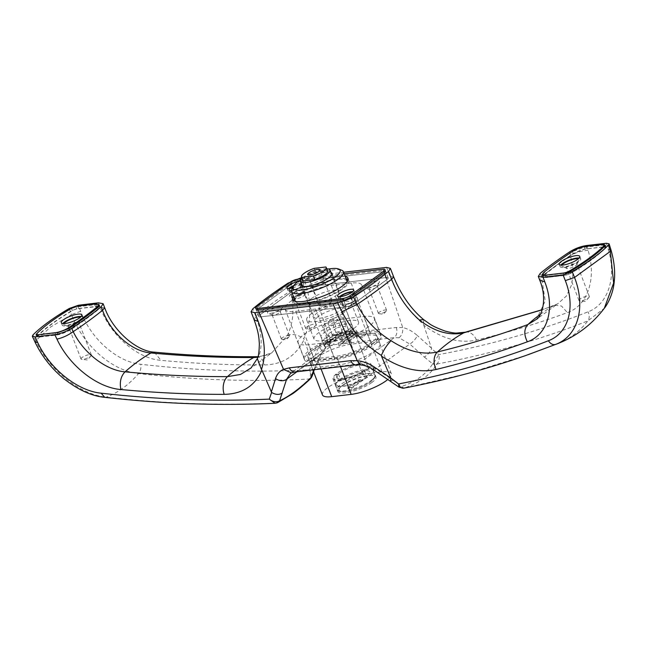 <?xml version="1.0" encoding="UTF-8"?>
<svg xmlns="http://www.w3.org/2000/svg" width="647" height="647" viewBox="0 0 647 647"><rect width="100%" height="100%" fill="white"/><g stroke="black" fill="none" stroke-linecap="round" stroke-linejoin="round"><path stroke-width="0.49" stroke-dasharray="3.23 2.43" d="M579.17 258.007A10.983 2.879 159 0 1 580.691 258.792A10.983 2.879 159 0 1 578.507 261.784A10.983 2.879 159 0 1 567.532 266.701A10.983 2.879 159 0 1 560.181 266.669A10.983 2.879 159 0 1 560.787 265.068M558.571 264.122A259.431 68.016 159 0 1 573.396 253.818A10.587 2.774 159 0 1 586.748 248.82L603.546 246.847A5.297 1.391 159 0 1 605.398 247.203A5.297 1.391 159 0 1 604.961 248.133A127.071 33.312 159 0 1 570.468 273.277A5.297 1.391 159 0 1 564.313 275.444L547.516 277.417A10.587 2.774 159 0 1 543.812 276.714A10.587 2.774 159 0 1 545.372 274.239A259.431 68.016 159 0 1 558.571 264.122M330.989 272.5A16.547 4.335 -21 0 0 304.438 280.749A16.547 4.335 -21 0 0 301.332 283.879M311.304 298.639A16.547 4.335 -21 0 0 308.021 303.144A16.547 4.335 -21 0 0 319.092 303.192A16.547 4.335 -21 0 0 335.623 295.784A16.547 4.335 -21 0 0 338.907 291.279A16.547 4.335 -21 0 0 327.835 291.231A16.547 4.335 -21 0 0 311.304 298.639M303.443 292.476A7.279 1.909 159 0 1 296.164 295.736A7.279 1.909 159 0 1 291.296 295.711A7.279 1.909 159 0 1 292.743 293.738A7.279 1.909 159 0 1 300.014 290.471A7.279 1.909 159 0 1 304.891 290.495A7.279 1.909 159 0 1 303.443 292.476M293.512 286.039A7.279 1.909 159 0 1 302.602 284.534A7.279 1.909 159 0 1 301.154 286.516A7.279 1.909 159 0 1 293.875 289.775A7.279 1.909 159 0 1 289.007 289.751A7.279 1.909 159 0 1 289.646 288.441M354.184 300.685A7.279 1.909 159 0 1 346.913 303.953A7.279 1.909 159 0 1 342.045 303.928A7.279 1.909 159 0 1 343.492 301.947A7.279 1.909 159 0 1 350.763 298.688A7.279 1.909 159 0 1 355.632 298.712A7.279 1.909 159 0 1 354.184 300.685M351.992 292.201A7.279 1.909 159 0 1 353.343 292.743A7.279 1.909 159 0 1 351.895 294.725A7.279 1.909 159 0 1 344.625 297.984A7.279 1.909 159 0 1 339.756 297.96A7.279 1.909 159 0 1 340.395 296.649M328.53 269.039A25.152 6.591 -21 0 0 300.847 279.666M291.829 289.444A27.797 7.287 159 0 1 297.086 284.106A27.797 7.287 159 0 1 321.357 272.67A27.797 7.287 159 0 1 341.778 270.276M295.291 301.356A27.797 7.287 -21 0 0 314.102 301.227A27.797 7.287 -21 0 0 341.6 288.853A27.797 7.287 -21 0 0 347.172 281.437M347.124 281.291A27.797 7.287 -21 0 0 328.522 281.194A27.797 7.287 -21 0 0 300.75 293.649A27.797 7.287 -21 0 0 295.226 301.211M256.794 309.719A5.297 1.391 -21 0 0 256.447 310.552A5.297 1.391 -21 0 0 258.299 310.908L343.889 300.863A5.297 1.391 -21 0 0 350.868 298.154L384.852 273.382A5.297 1.391 -21 0 0 385.903 271.942A5.297 1.391 -21 0 0 384.051 271.586L298.461 281.639A5.297 1.391 -21 0 0 291.482 284.348L257.498 309.112A5.297 1.391 -21 0 0 256.447 310.552A5.297 1.391 -21 0 0 258.299 310.908L343.889 300.863A5.297 1.391 -21 0 0 350.868 298.154L384.852 273.382A5.297 1.391 -21 0 0 385.903 271.942A5.297 1.391 -21 0 0 384.051 271.586L298.461 281.639A5.297 1.391 -21 0 0 291.482 284.348L257.498 309.112L259.787 315.081A5.297 1.391 -21 0 0 258.735 316.52A5.297 1.391 -21 0 0 260.587 316.876L346.177 306.824A5.297 1.391 -21 0 0 353.157 304.114L387.141 279.342A5.297 1.391 -21 0 0 388.192 277.903A5.297 1.391 -21 0 0 386.34 277.547L300.75 287.6A5.297 1.391 -21 0 0 293.77 290.309L259.787 315.081M339.449 333.892L324.406 344.859A16.547 4.335 159 0 1 323.767 344.164A16.547 4.335 159 0 1 327.05 339.659A16.547 4.335 159 0 1 343.581 332.251A16.547 4.335 159 0 1 354.653 332.299A16.547 4.335 159 0 1 351.37 336.804A16.547 4.335 159 0 1 338.017 343.266L353.068 332.299A15.221 3.987 -21 0 0 339.449 333.892L327.099 343.201L327.835 345.11L327.665 342.773A16.151 4.238 159 0 1 330.488 340.079A16.151 4.238 159 0 1 346.614 332.849A16.151 4.238 159 0 1 357.427 332.906A16.151 4.238 159 0 1 354.216 337.297A16.151 4.238 159 0 1 349.315 340.233L348.579 338.324L340.718 341.608L341.446 343.517L353.982 334.685A15.221 3.987 -21 0 0 340.362 336.278L325.32 347.245A16.547 4.335 159 0 1 324.681 346.549A16.547 4.335 159 0 1 327.972 342.045A16.547 4.335 159 0 1 344.495 334.636A16.547 4.335 159 0 1 355.575 334.685A16.547 4.335 159 0 1 352.283 339.19A16.547 4.335 159 0 1 338.939 345.652L353.982 334.685M327.099 343.201L326.937 340.864A16.151 4.238 159 0 1 329.752 338.179A16.151 4.238 159 0 1 345.886 330.94A16.151 4.238 159 0 1 356.691 330.997A16.151 4.238 159 0 1 353.488 335.389A16.151 4.238 159 0 1 348.579 338.324M328.911 321.996A5.297 1.391 -21 0 0 327.859 323.435A5.297 1.391 -21 0 0 331.401 323.451A5.297 1.391 -21 0 0 336.691 321.082A5.297 1.391 -21 0 0 337.742 319.642A5.297 1.391 -21 0 0 334.2 319.626A5.297 1.391 -21 0 0 328.911 321.996M333.488 333.917A5.297 1.391 -21 0 0 332.437 335.356A5.297 1.391 -21 0 0 335.979 335.381A5.297 1.391 -21 0 0 341.268 333.003A5.297 1.391 -21 0 0 342.32 331.563A5.297 1.391 -21 0 0 338.777 331.547A5.297 1.391 -21 0 0 333.488 333.917M339.626 379.554A20.122 5.273 159 0 1 359.724 370.545A20.122 5.273 159 0 1 373.19 370.61A20.122 5.273 159 0 1 369.194 376.085A20.122 5.273 159 0 1 349.097 385.094A20.122 5.273 159 0 1 335.623 385.03A20.122 5.273 159 0 1 339.626 379.554M348.62 329.647A16.547 4.335 -21 0 0 351.911 325.15A16.547 4.335 -21 0 0 340.832 325.093A16.547 4.335 -21 0 0 324.309 332.501A16.547 4.335 -21 0 0 321.017 337.006A16.547 4.335 -21 0 0 332.097 337.063A16.547 4.335 -21 0 0 348.62 329.647M366.566 376.392A16.547 4.335 -21 0 0 369.858 371.896A16.547 4.335 -21 0 0 358.778 371.839A16.547 4.335 -21 0 0 342.247 379.247A16.547 4.335 -21 0 0 340.864 380.355L338.793 380.598A19.321 5.063 -21 0 0 336.367 384.747A19.321 5.063 -21 0 0 348.118 385.111A19.321 5.063 -21 0 0 366.93 377.298L364.868 377.541A16.547 4.335 -21 0 0 366.566 376.392M339.538 334.135A15.221 3.987 159 0 1 353.157 332.534L340.718 341.608M324.406 344.859L325.32 347.245M338.486 374.16L336.416 374.403A19.321 5.063 -21 0 0 333.989 378.544A19.321 5.063 -21 0 0 345.741 378.916A19.321 5.063 -21 0 0 364.552 371.095L362.482 371.338A16.547 4.335 159 0 1 346.477 377.905A16.547 4.335 159 0 1 336.577 377.549A16.547 4.335 159 0 1 338.486 374.16L340.864 380.355M362.482 371.338L364.868 377.541M338.017 343.266L338.939 345.652M336.424 328.134L326.775 335.162A10.587 2.774 -21 0 0 336.505 334.022L346.153 326.994A10.587 2.774 -21 0 0 336.424 328.134L332.76 318.591L323.12 325.627L326.775 335.162M363.072 380.145L352.259 388.022L347.981 388.523L358.794 380.646L363.072 380.145L362.797 379.425L351.984 387.31L352.259 388.022M364.552 371.095L366.93 377.298M336.416 374.403L338.793 380.598M351.984 387.31L347.706 387.812L358.519 379.926L362.797 379.425M358.519 379.926L358.794 380.646M347.706 387.812L347.981 388.523M323.12 325.627A10.587 2.774 -21 0 0 332.841 324.479L342.489 317.451A10.587 2.774 -21 0 0 332.76 318.591M342.489 317.451L346.153 326.994M332.841 324.479L336.505 334.022M327.835 345.11L340.362 336.278M340.273 336.044A15.221 3.987 159 0 1 353.893 334.442M327.665 342.773L326.937 340.864M349.315 340.233L341.446 343.517M379.328 312.234A4.367 1.148 -21 0 0 378.455 313.423A4.367 1.148 -21 0 0 379.085 313.73A4.367 1.148 -21 0 0 385.741 311.474A4.367 1.148 -21 0 0 386.356 310.94A4.367 1.148 -21 0 0 386.615 310.293A4.367 1.148 -21 0 0 383.687 310.277A4.367 1.148 -21 0 0 379.328 312.234M370.035 288.028A4.367 1.148 -21 0 0 369.162 289.209A4.367 1.148 -21 0 0 369.429 289.444A4.367 1.148 -21 0 0 372.64 289.072A4.367 1.148 -21 0 0 376.457 287.268A4.367 1.148 -21 0 0 377.282 286.435A4.367 1.148 -21 0 0 377.322 286.079A4.367 1.148 -21 0 0 374.395 286.071A4.367 1.148 -21 0 0 370.035 288.028M366.17 285.117A7.942 2.078 -21 0 0 365.078 287.697A7.942 2.078 -21 0 0 370.909 287.009A7.942 2.078 -21 0 0 377.84 283.742A7.942 2.078 -21 0 0 379.344 282.213A7.942 2.078 -21 0 0 375.066 281.324A7.942 2.078 -21 0 0 366.17 285.117M282.238 337.799A4.367 1.148 -21 0 0 281.372 338.988A4.367 1.148 -21 0 0 281.995 339.303A4.367 1.148 -21 0 0 288.659 337.047A4.367 1.148 -21 0 0 289.274 336.513A4.367 1.148 -21 0 0 289.524 335.858A4.367 1.148 -21 0 0 286.605 335.842A4.367 1.148 -21 0 0 282.238 337.799M272.945 313.593A4.367 1.148 -21 0 0 272.08 314.782A4.367 1.148 -21 0 0 272.347 315.008A4.367 1.148 -21 0 0 275.549 314.636A4.367 1.148 -21 0 0 279.367 312.841A4.367 1.148 -21 0 0 280.191 312A4.367 1.148 -21 0 0 280.232 311.652A4.367 1.148 -21 0 0 277.312 311.636A4.367 1.148 -21 0 0 272.945 313.593M269.087 310.681A7.942 2.078 -21 0 0 267.987 313.261A7.942 2.078 -21 0 0 273.827 312.582A7.942 2.078 -21 0 0 280.758 309.306A7.942 2.078 -21 0 0 282.262 307.786A7.942 2.078 -21 0 0 277.984 306.888A7.942 2.078 -21 0 0 269.087 310.681M357.573 335.186A5.556 1.456 -21 0 0 356.465 336.699A5.556 1.456 -21 0 0 357.265 337.095A5.556 1.456 -21 0 0 365.741 334.224A5.556 1.456 -21 0 0 366.517 333.545A5.556 1.456 -21 0 0 366.841 332.712A5.556 1.456 -21 0 0 363.121 332.695A5.556 1.456 -21 0 0 357.573 335.186M346.032 305.133A5.556 1.456 -21 0 0 344.932 306.646A5.556 1.456 -21 0 0 345.263 306.945A5.556 1.456 -21 0 0 349.348 306.468A5.556 1.456 -21 0 0 354.208 304.179A5.556 1.456 -21 0 0 355.26 303.111A5.556 1.456 -21 0 0 355.308 302.667A5.556 1.456 -21 0 0 351.588 302.642A5.556 1.456 -21 0 0 346.032 305.133M342.028 302.117A9.268 2.426 -21 0 0 340.751 305.125A9.268 2.426 -21 0 0 347.56 304.333A9.268 2.426 -21 0 0 355.648 300.515A9.268 2.426 -21 0 0 357.403 298.736A9.268 2.426 -21 0 0 352.405 297.693A9.268 2.426 -21 0 0 342.028 302.117M306.824 326.978A5.556 1.456 -21 0 0 305.716 328.49A5.556 1.456 -21 0 0 306.516 328.886A5.556 1.456 -21 0 0 314.992 326.015A5.556 1.456 -21 0 0 315.776 325.336A5.556 1.456 -21 0 0 316.1 324.503A5.556 1.456 -21 0 0 312.38 324.487A5.556 1.456 -21 0 0 306.824 326.978M295.291 296.924A5.556 1.456 -21 0 0 294.183 298.437A5.556 1.456 -21 0 0 294.522 298.728A5.556 1.456 -21 0 0 298.607 298.251A5.556 1.456 -21 0 0 303.459 295.962A5.556 1.456 -21 0 0 304.511 294.895A5.556 1.456 -21 0 0 304.559 294.45A5.556 1.456 -21 0 0 300.839 294.434A5.556 1.456 -21 0 0 295.291 296.924M291.279 293.908A9.268 2.426 -21 0 0 290.002 296.916A9.268 2.426 -21 0 0 296.811 296.124A9.268 2.426 -21 0 0 304.899 292.307A9.268 2.426 -21 0 0 306.654 290.527A9.268 2.426 -21 0 0 301.656 289.484A9.268 2.426 -21 0 0 291.279 293.908M64.021 323.573A9.268 2.426 -21 0 0 64.376 325.004A9.268 2.426 -21 0 0 71.186 324.212A9.268 2.426 -21 0 0 79.274 320.394A9.268 2.426 -21 0 0 81.029 318.615A9.268 2.426 -21 0 0 80.333 317.313M69.666 325.012A5.556 1.456 -21 0 0 68.558 326.525A5.556 1.456 -21 0 0 68.897 326.824A5.556 1.456 -21 0 0 72.982 326.347A5.556 1.456 -21 0 0 77.834 324.058A5.556 1.456 -21 0 0 78.885 322.99A5.556 1.456 -21 0 0 78.942 322.546A5.556 1.456 -21 0 0 75.214 322.521A5.556 1.456 -21 0 0 69.666 325.012M82.112 357.451A5.556 1.456 -21 0 0 81.012 358.964A5.556 1.456 -21 0 0 81.805 359.36A5.556 1.456 -21 0 0 90.281 356.489A5.556 1.456 -21 0 0 91.065 355.81A5.556 1.456 -21 0 0 91.389 354.977A5.556 1.456 -21 0 0 87.668 354.96A5.556 1.456 -21 0 0 82.112 357.451M561.984 265.108A9.268 2.426 -21 0 0 562.348 266.548A9.268 2.426 -21 0 0 569.15 265.747A9.268 2.426 -21 0 0 577.245 261.93A9.268 2.426 -21 0 0 578.992 260.151A9.268 2.426 -21 0 0 578.305 258.849M567.629 266.548A5.556 1.456 -21 0 0 566.529 268.06A5.556 1.456 -21 0 0 566.861 268.359A5.556 1.456 -21 0 0 570.945 267.882A5.556 1.456 -21 0 0 575.798 265.593A5.556 1.456 -21 0 0 576.849 264.526A5.556 1.456 -21 0 0 576.906 264.081A5.556 1.456 -21 0 0 573.185 264.065A5.556 1.456 -21 0 0 567.629 266.548M580.084 298.987A5.556 1.456 -21 0 0 578.976 300.499A5.556 1.456 -21 0 0 579.777 300.895A5.556 1.456 -21 0 0 588.252 298.024A5.556 1.456 -21 0 0 589.029 297.345A5.556 1.456 -21 0 0 589.352 296.512A5.556 1.456 -21 0 0 585.632 296.496A5.556 1.456 -21 0 0 580.084 298.987M543.173 275.63L542.744 276.892L546.068 277.506L566.085 275.072L570.654 273.455A128.389 33.66 -21 0 0 590.857 260.337A128.389 33.66 -21 0 0 605.794 247.833L606.126 247.146L605.39 245.237M98.765 306.363L76.815 308.862L72.246 310.479A128.389 33.66 -21 0 0 37.105 336.092L38.133 337.055L57.866 334.822L69.666 330.431A260.749 68.364 -21 0 0 85.113 319.715A260.749 68.364 -21 0 0 98.789 309.201L100.156 307.042L98.991 306.395M355.753 293.423A30.441 7.982 -21 0 0 361.802 285.133A30.441 7.982 -21 0 0 351.151 283.095L331.304 285.424A30.441 7.982 -21 0 0 299.852 295.76A30.441 7.982 -21 0 0 285.125 309.282A30.441 7.982 -21 0 0 295.784 311.32L315.623 308.991A30.441 7.982 -21 0 0 355.753 293.423M375.163 343.978A30.441 7.982 -21 0 0 381.212 335.696A30.441 7.982 -21 0 0 370.553 333.658L350.714 335.987A30.441 7.982 -21 0 0 319.254 346.315A30.441 7.982 -21 0 0 304.535 359.845A30.441 7.982 -21 0 0 315.186 361.883L335.033 359.554A30.441 7.982 -21 0 0 375.163 343.978M69.221 308.506L71.51 314.628L50.547 327.058L35.698 340.726L32.989 334.911M372.049 344.35A27.004 7.077 -21 0 0 377.419 336.998A27.004 7.077 -21 0 0 367.965 335.195L349.291 337.386A27.004 7.077 -21 0 0 321.389 346.549A27.004 7.077 -21 0 0 308.328 358.543A27.004 7.077 -21 0 0 317.782 360.355L336.456 358.163A27.004 7.077 -21 0 0 372.049 344.35M374.613 351.022A27.004 7.077 -21 0 0 379.983 343.678A27.004 7.077 -21 0 0 370.529 341.867L351.855 344.058A27.004 7.077 -21 0 0 323.953 353.222A27.004 7.077 -21 0 0 310.892 365.223A27.004 7.077 -21 0 0 320.346 367.027L339.02 364.835A27.004 7.077 -21 0 0 374.613 351.022M388.184 277.959L385.434 270.81A5.823 1.529 -21 0 0 383.396 270.422L298.202 280.418A5.823 1.529 -21 0 0 290.519 283.402L257.158 307.721A5.823 1.529 -21 0 0 256.002 309.306A5.823 1.529 -21 0 0 258.04 309.695L260.781 316.852L345.983 306.848A5.823 1.529 -21 0 0 353.658 303.864L387.027 279.544A5.823 1.529 -21 0 0 388.184 277.959A5.823 1.529 -21 0 0 386.146 277.571L300.944 287.575A5.823 1.529 -21 0 0 293.269 290.552L259.9 314.879A5.823 1.529 -21 0 0 258.743 316.464A5.823 1.529 -21 0 0 260.781 316.852M345.983 306.848L343.233 299.69A5.823 1.529 -21 0 0 350.917 296.714L353.658 303.864M313.358 371.232L320.532 354.532A7.942 4.658 23.4 0 0 321.729 353.173A7.942 4.658 23.4 0 0 318.688 347.099L312.121 362.304L303.791 338.648C310.9 323.274 311.765 305.869 306.387 286.427L303.694 277.134L343.654 272.25M303.694 277.134L301.728 277.514M296.908 371.758L320.532 354.532L326.128 347.512L328.555 346.048C330.892 343.792 331.062 340.565 329.08 336.351L308.473 276.382M104.709 307.762L100.236 307.576C110.653 335.486 137.277 358.584 160.933 360.339C195.871 363.622 230.405 365.159 264.534 364.948C282.86 364.471 296.091 355.923 304.219 339.311M312.121 362.304L309.557 369.769C254.425 372.664 198.16 370.836 140.771 364.277C117.107 361.98 90.984 338.915 80.632 311.272L78.376 305.263M393.675 276.908L390.101 276.601C397.719 295.8 408.936 311.789 423.745 324.568L423.809 325.271C441.998 338.793 459.564 343.727 476.483 340.063C507.555 332.623 537.859 323.468 567.387 312.614C587.759 305.659 596.76 278.364 588.058 250.3L586.643 245.504M328.555 346.048L332.865 344.835L394.266 337.629L399.021 337.774L409.794 344.05L424.4 357.079C427.513 354.96 429.932 352.178 431.646 348.725L423.809 325.271M373.74 369.914A7.942 1.69 123.6 0 0 375.867 368.782L409.794 344.05A7.942 2.766 131.7 0 0 417.323 335.518C412.568 331.321 407.699 328.66 402.717 327.552L382.393 267.704M606.376 243.272L608.237 249.33C616.882 277.28 608.131 304.486 588.042 311.822C540.342 330.682 490.596 344.94 438.795 354.596L431.646 348.725M402.717 327.552L396.287 327.479L334.895 334.685L329.08 336.351M604.533 244.938L584.306 247.194L572.498 251.594A260.749 68.364 -21 0 0 543.642 272.605M546.068 277.506L545.34 275.598L565.349 273.163L566.085 275.072M38.133 337.055L37.405 335.146L57.13 332.914L57.866 334.822M97.851 304.438L76.087 306.953L71.51 308.57A128.389 33.66 -21 0 0 36.628 333.925M424.4 357.079L432.665 363.873C426.122 374.257 415.803 381.787 401.706 386.437L400.63 387.043A5.297 4.262 -110.3 0 0 404.116 388.038L404.569 387.885C419.102 383.089 429.851 375.26 436.814 364.374L437.129 363.978C489.456 354.289 539.711 339.918 587.913 320.855L604.306 308.287M80.632 311.272L71.51 314.628C83.164 345.409 112.02 370.901 138.547 373.562C196.51 380.185 253.357 382.005 309.072 379.013L308.716 379.417C296.73 390.845 285.982 398.681 276.471 402.919L276.059 403.073C220.934 405.653 164.322 403.671 106.213 397.129C79.864 394.524 49.39 370.286 35.698 340.726L35.084 342.223M528.001 354.734L466.042 373.893L403.582 388.176M569.813 251.772L573.274 270.575L571.738 284.599L566.368 296.067L557.674 303.864L542.259 309.792M540.382 314.288A264.72 189.215 -114.4 0 1 553.792 305.659L557.674 303.864L536.533 319.278L545.235 300.992L541.523 276.673L540.253 273.325M588.058 250.3C582.049 250.769 576.315 252.435 570.848 255.29L570.848 255.29A264.72 69.407 159 0 0 541.523 276.665A264.72 69.407 159 0 1 541.523 276.665L539.776 280.297M287.98 283.168L290.277 291.182C294.62 307.689 293.625 322.473 287.284 335.534L271.683 352.947L251.02 368.038L258.929 356.206C262.706 345.037 261.655 331.741 255.783 316.326L252.88 308.756M257.943 356.675L265.335 355.543L271.683 352.947L257.757 357.298M390.618 381.115L392.866 380.064L375.867 368.782L362.821 364.164L358.001 364.059L296.609 371.273L290.471 373.505L326.128 347.512C325.126 347.835 323.662 349.72 321.729 353.173L315.049 368.644L312.388 362.724M308.716 379.417A5.297 2.58 -133.5 0 0 310.139 379.045M277.684 402.612A5.297 4.472 66.1 0 1 276.471 402.919M433.781 362.878L438.795 354.596C439.612 358.268 439.054 361.398 437.129 363.978A5.297 2.839 42.8 0 1 433.781 362.878L432.665 363.873A5.297 3.931 -148.1 0 0 436.814 364.374M404.569 387.885A5.297 3.122 72 0 1 401.706 386.437L392.866 380.064M311.215 377.783A5.297 3.656 -145.8 0 1 309.072 379.013C310.762 376.457 310.924 373.376 309.557 369.769L311.87 376.578M313.827 370.06L315.049 368.644M399.021 337.774C401.868 335.461 403.105 332.105 402.749 327.705M611.027 250.065L608.237 249.33M274.999 403.267L276.059 403.073A5.297 3.445 -107.3 0 0 276.714 402.968M291.627 372.866L292.355 372.437M360.597 364.94L362.821 364.164M398.973 387.141L400.63 387.043M254.174 319.909L255.783 316.326A264.72 87.644 -16.4 0 1 290.277 291.182L306.387 286.427M257.288 358.689L258.929 356.206M287.284 335.534C292.323 333.553 297.822 334.596 303.791 338.648M423.567 319.578L423.745 324.568M36.75 335.17L36.774 336.788L36.046 334.879M605.066 245.925L605.794 247.833L604.767 246.879L585.034 249.103L573.234 253.503A260.749 68.364 -21 0 0 544.111 274.724L543.326 275.452M339.473 296.706A8.605 2.256 -21 0 0 338.518 298.437A8.605 2.256 -21 0 0 344.277 298.469A8.605 2.256 -21 0 0 352.874 294.611A8.605 2.256 -21 0 0 354.58 292.274A8.605 2.256 -21 0 0 352.712 291.619M288.724 288.489A8.605 2.256 -21 0 0 287.769 290.228A8.605 2.256 -21 0 0 293.528 290.252A8.605 2.256 -21 0 0 302.125 286.403A8.605 2.256 -21 0 0 303.831 284.057A8.605 2.256 -21 0 0 293.851 285.497M292.606 287.875A8.605 2.256 -21 0 0 301.211 284.017A8.605 2.256 -21 0 0 302.917 281.68A8.605 2.256 -21 0 0 298.283 281.372M346.153 278.76A29.649 7.772 -21 0 0 299.391 293.811A29.649 7.772 -21 0 0 294.256 298.688M293.414 300.54A29.649 7.772 -21 0 0 293.495 301.874A29.649 7.772 -21 0 0 313.342 301.971A29.649 7.772 -21 0 0 342.959 288.691A29.649 7.772 -21 0 0 348.854 280.62A29.649 7.772 -21 0 0 348.021 279.577M345.239 276.374A29.649 7.772 -21 0 0 298.477 291.425A29.649 7.772 -21 0 0 293.342 296.302M344.236 273.77L301.591 278.776M320.888 303.742A6.616 1.739 -21 0 0 319.578 305.546A6.616 1.739 -21 0 0 320.524 306.023A6.616 1.739 -21 0 0 330.617 302.602A6.616 1.739 -21 0 0 331.547 301.793A6.616 1.739 -21 0 0 331.935 300.798A6.616 1.739 -21 0 0 327.503 300.782A6.616 1.739 -21 0 0 320.888 303.742M339.869 373.052A16.547 4.335 -21 0 0 336.577 377.549A16.547 4.335 -21 0 0 347.657 377.605A16.547 4.335 -21 0 0 364.188 370.197A16.547 4.335 -21 0 0 367.472 365.692A16.547 4.335 -21 0 0 356.4 365.636A16.547 4.335 -21 0 0 339.869 373.052M342.489 313.674A16.547 4.335 159 0 1 325.959 321.082A16.547 4.335 159 0 1 314.887 321.025A16.547 4.335 159 0 1 318.17 316.529A16.547 4.335 159 0 1 334.701 309.112A16.547 4.335 159 0 1 345.773 309.169A16.547 4.335 159 0 1 342.489 313.674M371.855 382.506A20.38 5.346 159 0 1 351.491 391.629A20.38 5.346 159 0 1 337.847 391.564A20.38 5.346 159 0 1 341.899 386.016A20.38 5.346 159 0 1 362.263 376.894A20.38 5.346 159 0 1 375.907 376.958A20.38 5.346 159 0 1 371.855 382.506M367.003 369.866A20.38 5.346 159 0 1 346.646 378.996A20.38 5.346 159 0 1 332.995 378.924A20.38 5.346 159 0 1 337.047 373.384A20.38 5.346 159 0 1 357.411 364.253A20.38 5.346 159 0 1 371.055 364.318A20.38 5.346 159 0 1 367.003 369.866M327.584 271.004A13.239 3.47 -21 0 0 327.236 270.559L315.566 271.926A13.239 3.47 -21 0 0 305.497 276.892A13.239 3.47 -21 0 0 302.869 280.491M326.759 268.853A15.884 4.165 -21 0 0 303.556 277.118A15.884 4.165 -21 0 0 302.044 278.339M340.629 310.148A15.884 4.165 -21 0 0 343.783 305.829A15.884 4.165 -21 0 0 333.156 305.78A15.884 4.165 -21 0 0 317.289 312.889A15.884 4.165 -21 0 0 314.127 317.216A15.884 4.165 -21 0 0 324.762 317.265A15.884 4.165 -21 0 0 340.629 310.148M346.46 309.468A23.826 6.244 -21 0 0 351.2 302.982A23.826 6.244 -21 0 0 335.251 302.909A23.826 6.244 -21 0 0 311.45 313.577A23.826 6.244 -21 0 0 306.718 320.063A23.826 6.244 -21 0 0 322.667 320.136A23.826 6.244 -21 0 0 346.46 309.468M353.788 328.547A23.826 6.244 -21 0 0 358.527 322.06A23.826 6.244 -21 0 0 342.578 321.988A23.826 6.244 -21 0 0 318.777 332.655A23.826 6.244 -21 0 0 314.038 339.141A23.826 6.244 -21 0 0 329.986 339.214A23.826 6.244 -21 0 0 353.788 328.547M371.41 342.675A26.47 6.939 159 0 1 336.513 356.222L317.062 358.503A26.47 6.939 159 0 1 307.794 356.732A26.47 6.939 159 0 1 320.597 344.964A26.47 6.939 159 0 1 347.949 335.987L367.407 333.698A26.47 6.939 159 0 1 376.675 335.478A26.47 6.939 159 0 1 371.41 342.675M374.33 342.336A30.441 7.982 159 0 1 334.192 357.912L314.741 360.193A30.441 7.982 159 0 1 304.082 358.155A30.441 7.982 159 0 1 318.809 344.625A30.441 7.982 159 0 1 350.27 334.297L369.72 332.016A30.441 7.982 159 0 1 380.379 334.054A30.441 7.982 159 0 1 374.33 342.336M368.378 326.832A30.441 7.982 159 0 1 328.247 342.409L308.789 344.689A30.441 7.982 159 0 1 298.138 342.651A30.441 7.982 159 0 1 312.865 329.121A30.441 7.982 159 0 1 344.317 318.793L363.768 316.512A30.441 7.982 159 0 1 374.427 318.55A30.441 7.982 159 0 1 368.378 326.832M322.441 394.888A26.47 6.939 159 0 1 335.243 383.129A26.47 6.939 159 0 1 362.603 374.144L382.053 371.863A26.47 6.939 159 0 1 391.322 373.634A26.47 6.939 159 0 1 387.949 379.344M314.191 268.351L315.566 271.926M325.87 266.985L327.236 270.559M81.198 316.472A10.983 2.879 159 0 1 82.719 317.256A10.983 2.879 159 0 1 80.535 320.249A10.983 2.879 159 0 1 69.561 325.166A10.983 2.879 159 0 1 62.209 325.134A10.983 2.879 159 0 1 62.816 323.532M84.328 319.804A259.431 68.016 159 0 1 69.504 330.116A10.587 2.774 159 0 1 56.152 335.106L39.354 337.079A5.297 1.391 159 0 1 37.502 336.723A5.297 1.391 159 0 1 37.938 335.793A127.071 33.312 159 0 1 72.432 310.657A5.297 1.391 159 0 1 78.586 308.482L95.384 306.508A10.587 2.774 159 0 1 99.088 307.22A10.587 2.774 159 0 1 97.527 309.687A259.431 68.016 159 0 1 84.328 319.804M573.396 253.818L572.482 251.432M586.748 248.82L585.834 246.434M603.546 246.847L602.632 244.461M604.961 248.133L604.371 246.604M570.468 273.277L569.821 271.603M564.313 275.444L563.4 273.058M547.516 277.417L546.602 275.032M545.372 274.239L544.459 271.853M290.568 281.963L293.77 290.309M297.547 279.253L300.75 287.6M258.299 310.908L260.587 316.876M343.889 300.863L346.177 306.824M350.439 297.038L353.157 304.114M384.431 272.282L387.141 279.342M383.137 269.201L386.34 277.547M370.933 380.622A20.122 5.273 -21 0 0 374.928 375.147A20.122 5.273 -21 0 0 361.463 375.082A20.122 5.273 -21 0 0 341.365 384.092A20.122 5.273 -21 0 0 337.362 389.567A20.122 5.273 -21 0 0 350.836 389.631A20.122 5.273 -21 0 0 370.933 380.622M342.797 385.167A18.795 4.925 159 0 1 367.569 375.551A18.795 4.925 159 0 1 370.416 381.924A18.795 4.925 159 0 1 345.635 391.54A18.795 4.925 159 0 1 342.797 385.167M98.789 309.201L98.061 307.293M370.553 333.658L351.151 283.095M370.529 341.867L367.965 335.195M339.02 364.835L336.456 358.163M320.346 367.027L317.782 360.355M351.855 344.058L349.291 337.386M294.789 372.001A7.942 5.346 83.3 0 0 296.609 371.273L332.865 344.835A7.942 5.346 83.3 0 0 334.895 334.685M396.287 327.479A7.942 5.346 83.3 0 1 394.266 337.629L358.001 364.059A7.942 5.346 83.3 0 1 356.182 364.795M329.016 336.205C324.341 338.446 320.896 342.077 318.688 347.099M98.384 302.828L100.236 307.576M386.55 267.405L390.101 276.601M431.614 348.272L417.323 335.518M104.757 397.323L106.213 397.129A132.36 83.253 93.1 0 0 138.547 373.562C140.528 371.038 141.272 367.941 140.771 364.277M558.054 343.508L558.102 343.484A132.36 94.826 64.2 0 0 587.913 320.855C589.595 318.373 589.635 315.356 588.042 311.822M315.186 361.883L295.784 311.32M350.714 335.987L331.304 285.424M335.033 359.554L315.623 308.991M387.027 279.544L384.278 272.395M386.146 277.571L383.396 270.422M259.9 314.879L257.158 307.721M293.269 290.552L290.519 283.402M300.944 287.575L298.202 280.418M256.592 356.699A13.239 8.516 -90.3 0 1 264.534 364.948M154.318 352.146L160.933 360.339M554.77 305.206L561.539 306.055L567.387 312.614M465.355 332.202A13.239 9.228 -103.5 0 1 476.483 340.063M72.246 310.479L71.51 308.57M76.815 308.862L76.087 306.953M96.832 306.419L96.096 304.511M69.666 330.431L68.938 328.522M585.034 249.103L584.306 247.194M573.234 253.503L572.498 251.594M604.767 246.879L604.031 244.97M570.654 273.455L569.926 271.546M544.111 274.724L543.399 272.88M256.584 306.727L257.498 309.112M340.508 366.639L336.513 356.222M334.192 357.912L328.247 342.409M369.72 332.016L363.768 316.512M314.741 360.193L308.789 344.689M350.27 334.297L344.317 318.793M382.053 371.863L367.407 333.698M321.058 368.919L317.062 358.503M362.603 374.144L347.949 335.987M69.504 330.116L68.906 328.547M56.152 335.106L55.238 332.72M39.354 337.079L38.44 334.693M37.938 335.793L37.025 333.415M72.432 310.657L71.518 308.271M78.586 308.482L77.672 306.096M95.384 306.508L94.47 304.122M97.527 309.687L96.953 308.19M580.691 258.792L579.777 256.414M605.398 247.203L604.953 246.038M543.812 276.714L543.407 275.654M560.181 266.669L559.259 264.283M308.021 303.144L301.154 285.254M289.007 289.751L291.296 295.711M339.756 297.96L342.045 303.928M255.533 308.174L258.735 316.52M384.989 269.556L388.192 277.903M353.343 292.743L355.632 298.712M302.602 284.534L304.891 290.495M338.907 291.279L332.04 273.398M357.427 332.906L356.691 330.997M332.437 335.356L327.859 323.435M373.19 370.61L374.928 375.147C375.899 376.465 374.5 378.681 370.739 381.803C363.202 386.817 354.815 390.092 345.603 391.629C339.618 391.831 336.869 391.144 337.362 389.567L335.623 385.03M351.911 325.15L354.653 332.299M355.575 334.685L369.858 371.896M321.017 337.006L323.767 344.164M324.681 346.549L314.887 321.025M333.989 378.544L336.367 384.747M342.32 331.563L337.742 319.642M386.356 310.94L383.445 314.216L379.085 313.73M378.455 313.423L369.162 289.209M369.429 289.444L365.078 287.697M289.274 336.513L286.354 339.788L281.995 339.303M281.372 338.988L272.08 314.782M272.347 315.008L267.987 313.261M366.517 333.545L362.813 337.718L357.265 337.095M356.465 336.699L344.932 306.646M345.263 306.945L340.751 305.125M315.776 325.336L312.064 329.501L306.516 328.886M305.716 328.49L294.183 298.437M294.522 298.728L290.002 296.916M68.897 326.824L64.376 325.004M81.012 358.964L68.558 326.525M91.065 355.81L87.353 359.983L81.805 359.36M566.861 268.359L562.348 266.548M578.976 300.499L566.529 268.06M589.029 297.345L585.325 301.518L579.777 300.895M381.212 335.696L361.802 285.133M379.983 343.678L377.419 336.998M310.892 365.223L308.328 358.543M304.535 359.845L285.125 309.282M258.743 316.464L256.002 309.306M313.682 372.065L315.081 368.58M554.778 305.198L542.299 309.67M100.156 307.042L99.42 305.133M542.744 276.892L542.016 274.983M589.352 296.512L576.906 264.081M576.849 264.526L578.992 260.151M91.389 354.977L78.942 322.546M78.885 322.99L81.029 318.615M304.511 294.895L306.654 290.527M316.1 324.503L304.559 294.45M355.26 303.111L357.403 298.736M366.841 332.712L355.308 302.667M280.191 312L282.262 307.786M289.524 335.858L280.232 311.652M377.282 286.435L379.344 282.213M386.615 310.293L377.322 286.079M337.605 296.051L338.518 298.437M286.856 287.842L287.769 290.228M292.581 299.488L293.495 301.874M347.94 278.242L348.854 280.62M302.917 281.68L303.831 284.057M353.666 289.888L354.58 292.274M331.547 301.793L327.131 306.759L320.524 306.023M319.578 305.546L307.673 274.538M332.995 378.924L337.847 391.564M331.862 274.765L343.783 305.829M351.2 302.982L358.527 322.06M380.379 334.054L374.427 318.55M304.082 358.155L298.138 342.651M391.322 373.634L376.675 335.478M312.841 369.882L307.794 356.732M306.718 320.063L314.038 339.141M302.206 286.152L314.127 317.216M371.055 364.318L375.907 376.958M345.773 309.169L367.472 365.692M331.935 300.798L320.03 269.799M62.209 325.134L61.295 322.748M37.502 336.723L36.903 335.178M99.088 307.22L98.837 306.565M82.719 317.256L81.805 314.871"/><path stroke-width="0.97" d="M561.442 261.299A10.983 2.879 159 0 1 572.417 256.374A10.983 2.879 159 0 1 579.777 256.414A10.983 2.879 159 0 1 577.593 259.398A10.983 2.879 159 0 1 566.618 264.324A10.983 2.879 159 0 1 559.259 264.283A10.983 2.879 159 0 1 561.442 261.299M560.787 265.068A10.983 2.879 159 0 1 562.364 263.677A10.983 2.879 159 0 1 579.17 258.007M557.649 261.744A259.431 68.016 159 0 1 572.482 251.432A10.587 2.774 159 0 1 585.834 246.434L602.632 244.461A5.297 1.391 159 0 1 604.484 244.817A5.297 1.391 159 0 1 604.047 245.747A127.071 33.312 159 0 1 569.554 270.891A5.297 1.391 159 0 1 563.4 273.058L546.602 275.032A10.587 2.774 159 0 1 542.898 274.328A10.587 2.774 159 0 1 544.459 271.853A259.431 68.016 159 0 1 557.649 261.744M301.332 283.879A16.547 4.335 -21 0 0 301.154 285.254A16.547 4.335 -21 0 0 312.226 285.311A16.547 4.335 -21 0 0 328.757 277.895A16.547 4.335 -21 0 0 332.04 273.398A16.547 4.335 -21 0 0 330.989 272.5M289.646 288.441A7.279 1.909 159 0 1 290.454 287.769A7.279 1.909 159 0 1 293.512 286.039M340.395 296.649A7.279 1.909 159 0 1 341.204 295.986A7.279 1.909 159 0 1 351.992 292.201M300.847 279.666A25.152 6.591 -21 0 0 298.121 281.494A25.152 6.591 -21 0 0 293.358 286.322A25.152 6.591 -21 0 0 306.913 289.16A25.152 6.591 -21 0 0 335.081 277.159A25.152 6.591 -21 0 0 338.551 268.982A25.152 6.591 -21 0 0 328.53 269.039M338.551 268.982L341.778 270.276A27.797 7.287 159 0 1 343.46 271.748A27.797 7.287 159 0 1 337.936 279.31A27.797 7.287 159 0 1 310.172 291.765A27.797 7.287 159 0 1 291.562 291.668A27.797 7.287 159 0 1 291.829 289.444L293.358 286.322M347.172 281.437A27.797 7.287 -21 0 0 347.124 281.291L343.46 271.748M257.498 309.112A5.297 1.391 -21 0 0 256.794 309.719M291.562 291.668L295.226 301.211A27.797 7.287 -21 0 0 295.291 301.356M80.333 317.313A9.268 2.426 -21 0 0 65.662 321.996A9.268 2.426 -21 0 0 64.021 323.573M578.305 258.849A9.268 2.426 -21 0 0 563.626 263.531A9.268 2.426 -21 0 0 561.984 265.108M565.349 273.163L569.926 271.546A128.389 33.66 -21 0 0 590.129 258.428A128.389 33.66 -21 0 0 605.066 245.925L605.39 245.237M57.13 332.914L68.938 328.522A260.749 68.364 -21 0 0 84.377 317.806A260.749 68.364 -21 0 0 98.061 307.293L99.42 305.133L97.851 304.438M301.728 277.514L287.98 283.168C274.554 291.926 262.852 300.451 252.88 308.756L251.052 311.733L254.886 312.711L258.25 321.519C265.068 339.934 266.135 355.931 261.445 369.518L261.898 370.165C254.942 385.919 242.374 393.983 224.194 394.355C190.275 394.411 155.846 392.794 120.892 389.526C97.163 387.731 69.205 365.644 56.952 339.125L54.793 334.612L35.059 336.836L32.35 336.335L32.989 334.911A132.36 34.703 159 0 1 48.396 322.028A132.36 34.703 159 0 1 69.221 308.506L78.376 305.263L98.384 302.828L103.124 303.702L104.709 307.762L102.541 310.277L101.183 306.791A264.72 69.407 159 0 1 71.623 328.344L73.208 331.652C83.293 352.793 105.995 370.416 125.025 371.839C159.688 375.09 193.825 376.683 227.445 376.643L240.498 374.451L251.173 367.892M350.917 296.714L384.278 272.395A5.823 1.529 -21 0 0 385.434 270.81M258.04 309.695L343.233 299.69M542.259 309.792L463.664 332.873C449.366 335.947 434.606 331.668 419.402 320.022C407.173 309.169 397.905 295.59 391.605 279.294L388.556 271.36C378.584 279.658 366.881 288.19 353.456 296.949L357.112 304.43C364.916 319.594 376.23 331.685 391.047 340.694C407.521 351.41 422.984 355.171 437.437 351.984C468.477 344.439 498.627 335.292 527.879 324.543L536.598 319.222M388.556 271.36L390.384 268.376L386.55 267.405L343.654 272.25M608.447 245.197A132.36 34.703 159 0 1 572.215 271.611L574.528 277.466L610.331 251.368L608.447 245.197L609.11 243.846L606.376 243.272L586.643 245.504C580.78 246.394 575.167 248.48 569.813 251.772A264.72 69.407 159 0 0 540.253 273.325L538.304 276.398L539.776 280.297L544.774 281.849C555.344 308.619 547.669 334.879 527.345 341.802C497.834 352.647 467.425 361.867 436.135 369.469C419.07 373.238 400.849 368.782 381.479 356.125L381.39 355.438C364.148 344.398 351.006 329.816 341.964 311.692L337.734 302.982L254.886 312.711M337.734 302.982L353.456 296.949M35.059 336.836L37.72 342.554C49.9 368.871 77.43 390.893 101.118 393.182C158.612 399.66 214.667 401.641 269.281 399.126L271.611 392.446L261.898 370.165M271.319 392.042L275.541 378.552C276.973 374.095 279.641 371.03 283.548 369.348L259.043 312.412M283.548 369.348L289.379 367.86L350.771 360.654L357.249 360.694C362.999 361.244 368.636 363.339 374.176 366.97L390.812 378.018L398.52 383.954C450.838 373.917 500.794 359.506 548.389 340.726C568.462 333.407 575.806 307.22 565.324 280.612L563.06 274.846L543.051 277.288L544.774 281.849M390.812 378.018L381.479 356.125M357.249 360.694L332.962 303.734M543.642 272.605A260.749 68.364 -21 0 0 543.375 272.824L542.016 274.983L545.34 275.598M605.066 245.925L604.031 244.97M538.304 276.398L543.051 277.288M563.06 274.846L572.215 271.611M36.628 333.925A128.389 33.66 -21 0 0 36.369 334.184L36.046 334.879M36.75 335.17L36.369 334.184L37.405 335.146M54.793 334.612C60.656 333.723 66.269 331.628 71.623 328.344M101.183 306.791L103.124 303.702M278.356 401.399C275.298 402.305 272.274 401.552 269.281 399.126L274.999 403.267L276.714 402.968A5.297 3.445 -107.3 0 0 278.356 401.399L279.601 400.768C288.594 396.74 298.914 389.219 310.56 378.204L311.894 376.514L313.682 372.065M565.324 280.612L574.528 277.466C586.085 307.155 578.022 336.149 555.579 344.43L525.712 355.535C486.495 369.243 445.799 380.121 403.631 388.168L398.973 387.141L373.74 369.914A7.942 1.69 123.6 0 1 374.176 366.97M604.306 308.287L613.639 283.006L610.331 251.368L611.027 250.074C614.456 261.978 615.443 273.212 613.987 283.774C612.499 295.55 606.894 305.214 604.306 308.287C592.126 324.317 576.679 336.068 557.973 343.541A132.36 94.826 64.2 0 0 558.102 343.484M257.757 357.298L253.673 357.524C219.818 357.734 185.568 356.214 150.937 352.955C131.826 351.515 110.71 332.833 102.541 310.277A264.72 69.407 159 0 1 102.533 310.277A264.72 69.407 159 0 1 73.208 331.652C68.072 335.332 62.654 337.823 56.952 339.125M283.629 369.486L291.522 372.907L290.471 373.505L286.605 379.263L279.601 400.768A5.297 4.472 66.1 0 1 277.684 402.612L292.856 393.594C295.525 391.75 303.087 385.806 310.139 379.045L310.139 379.045A5.297 2.58 -133.5 0 0 310.56 378.204L313.358 371.232M311.894 376.514L311.215 377.783A5.297 3.656 -145.8 0 0 311.498 377.241M37.72 342.554L35.084 342.223L32.35 336.335M271.611 392.446C275.557 394.799 279.124 395.002 282.294 393.044M275.541 378.552A7.942 5.734 17.4 0 0 286.605 379.263L296.908 371.758M291.522 372.907L294.789 372.001A7.942 5.346 83.3 0 1 289.379 367.86M357.298 360.84L360.597 364.94C364.431 365.175 368.806 366.833 373.74 369.914M390.869 378.446L390.602 381.107M404.116 388.038C401.682 388.637 399.814 387.278 398.52 383.954L398.973 387.141M258.25 321.519L254.174 319.909L251.052 311.733M261.445 369.518L257.328 358.6L251.02 368.038M419.402 320.022L423.599 319.602C411.071 309.12 401.1 294.886 393.675 276.908L391.605 279.286A264.72 50.409 -25.4 0 1 357.112 304.43L341.964 311.692M391.047 340.694C386.89 344.964 383.671 349.881 381.39 355.438M352.712 291.619A8.605 2.256 -21 0 0 340.225 296.1A8.605 2.256 -21 0 0 339.473 296.706M339.311 293.714A8.605 2.256 -21 0 0 337.605 296.051A8.605 2.256 -21 0 0 343.363 296.083A8.605 2.256 -21 0 0 351.952 292.226A8.605 2.256 -21 0 0 353.666 289.888A8.605 2.256 -21 0 0 347.908 289.856A8.605 2.256 -21 0 0 339.311 293.714M293.851 285.497A8.605 2.256 -21 0 0 289.484 287.883A8.605 2.256 -21 0 0 288.724 288.489M298.283 281.372A8.605 2.256 -21 0 0 288.562 285.505A8.605 2.256 -21 0 0 286.856 287.842A8.605 2.256 -21 0 0 292.606 287.875M294.256 298.688A29.649 7.772 -21 0 0 293.414 300.54M293.342 296.302A29.649 7.772 -21 0 0 292.581 299.488A29.649 7.772 -21 0 0 312.428 299.585A29.649 7.772 -21 0 0 342.045 286.306A29.649 7.772 -21 0 0 347.94 278.242A29.649 7.772 -21 0 0 345.239 276.374M301.591 278.776L297.547 279.253A5.297 1.391 -21 0 0 290.568 281.963L256.584 306.727A5.297 1.391 -21 0 0 255.533 308.174A5.297 1.391 -21 0 0 257.385 308.522L342.975 298.477A5.297 1.391 -21 0 0 349.954 295.768L383.938 270.996A5.297 1.391 -21 0 0 384.989 269.556A5.297 1.391 -21 0 0 383.137 269.201L344.236 273.77M348.021 279.577A29.649 7.772 -21 0 0 346.153 278.76M308.991 272.743A6.616 1.739 -21 0 0 307.673 274.538A6.616 1.739 -21 0 0 312.105 274.563A6.616 1.739 -21 0 0 318.712 271.603A6.616 1.739 -21 0 0 320.03 269.799A6.616 1.739 -21 0 0 315.599 269.775A6.616 1.739 -21 0 0 308.991 272.743M304.122 273.309A13.239 3.47 -21 0 0 301.494 276.916A13.239 3.47 -21 0 0 301.834 277.361L303.208 280.935L314.879 279.569A13.239 3.47 -21 0 0 327.584 271.004L326.209 267.429A13.239 3.47 -21 0 0 325.87 266.985L314.191 268.351A13.239 3.47 -21 0 0 304.122 273.309M301.494 276.916L302.869 280.491A13.239 3.47 -21 0 0 303.208 280.935M302.044 278.339A15.884 4.165 -21 0 0 300.394 281.437A15.884 4.165 -21 0 0 311.029 281.494A15.884 4.165 -21 0 0 326.897 274.377A15.884 4.165 -21 0 0 330.051 270.058A15.884 4.165 -21 0 0 326.759 268.853M387.949 379.344A26.47 6.939 159 0 1 386.057 380.832A26.47 6.939 159 0 1 351.159 394.379L331.709 396.66A26.47 6.939 159 0 1 322.441 394.888L312.841 369.882M301.834 277.361L313.512 275.986L314.879 279.569M313.512 275.986A13.239 3.47 -21 0 0 326.209 267.429M79.621 317.863A10.983 2.879 159 0 1 68.647 322.788A10.983 2.879 159 0 1 61.295 322.748A10.983 2.879 159 0 1 63.479 319.755A10.983 2.879 159 0 1 74.454 314.838A10.983 2.879 159 0 1 81.805 314.871A10.983 2.879 159 0 1 79.621 317.863M62.816 323.532A10.983 2.879 159 0 1 64.393 322.141A10.983 2.879 159 0 1 81.198 316.472M83.414 317.418A259.431 68.016 159 0 1 68.59 327.73A10.587 2.774 159 0 1 55.238 332.72L38.44 334.693A5.297 1.391 159 0 1 36.588 334.337A5.297 1.391 159 0 1 37.025 333.415A127.071 33.312 159 0 1 71.518 308.271A5.297 1.391 159 0 1 77.672 306.096L94.47 304.122A10.587 2.774 159 0 1 98.174 304.834A10.587 2.774 159 0 1 96.605 307.301A259.431 68.016 159 0 1 83.414 317.418M604.371 246.604L604.047 245.747M569.821 271.603L569.554 270.891M548.389 340.726C550.508 343.889 552.902 345.126 555.579 344.43A132.36 94.826 64.2 0 0 557.973 343.541M436.135 369.469A13.239 9.155 76.3 0 1 437.437 351.984A264.72 186.223 -107.6 0 1 463.664 332.873A13.239 9.228 -103.5 0 1 465.347 332.202A13.239 9.228 -103.5 0 1 465.355 332.202L542.299 309.67M527.345 341.802C523.819 334.693 523.997 328.935 527.879 324.543L527.879 324.543A264.72 189.215 -114.4 0 1 540.382 314.288M224.194 394.355A13.239 8.589 -90.1 0 1 227.445 376.643A264.72 166.279 93.2 0 1 253.673 357.524A13.239 8.516 -90.3 0 1 256.592 356.699C222.908 356.909 188.819 355.389 154.318 352.146L150.937 352.955A264.72 157.666 98.6 0 0 125.025 371.839L125.025 371.839C120.811 376.271 119.436 382.167 120.892 389.526M101.118 393.182L104.757 397.323C162.947 403.874 219.689 405.863 274.999 403.267M350.771 360.654A7.942 5.346 83.3 0 0 356.182 364.795L294.789 372.001M256.592 356.699L257.943 356.675M257.385 308.522L258.299 310.908M342.975 298.477L343.889 300.863M349.954 295.768L350.439 297.038M383.938 270.996L384.431 272.282M351.159 394.379L340.508 366.639M331.709 396.66L321.058 368.919M68.906 328.547L68.59 327.73M96.953 308.19L96.605 307.301M604.953 246.038L604.484 244.817M543.407 275.654L542.898 274.328M528.001 354.734L558.054 343.508M311.215 377.783L310.139 379.045M609.11 243.846L611.027 250.065M104.749 397.323C91.745 396.15 77.923 389.801 63.285 378.269C51.25 368.2 41.853 356.182 35.084 342.223M276.714 402.968L277.684 402.612M356.182 364.795L360.444 364.916M257.255 358.786C258.517 356.715 259.212 351.604 259.326 343.452C258.849 337.605 258.986 333.617 254.174 319.901M154.318 352.146C136.994 351.515 112.78 330.746 104.709 307.762M539.776 280.297C548.017 300.337 541.021 317.022 536.533 319.278M423.542 319.553L428.896 323.363C431.735 325.627 437.275 328.239 445.516 331.199C451.38 332.655 455.116 333.27 456.717 333.059L465.347 332.202M393.675 276.908L390.384 268.376M330.051 270.058L331.862 274.765M300.394 281.437L302.206 286.152M36.903 335.178L36.588 334.337M98.837 306.565L98.174 304.834"/></g></svg>
